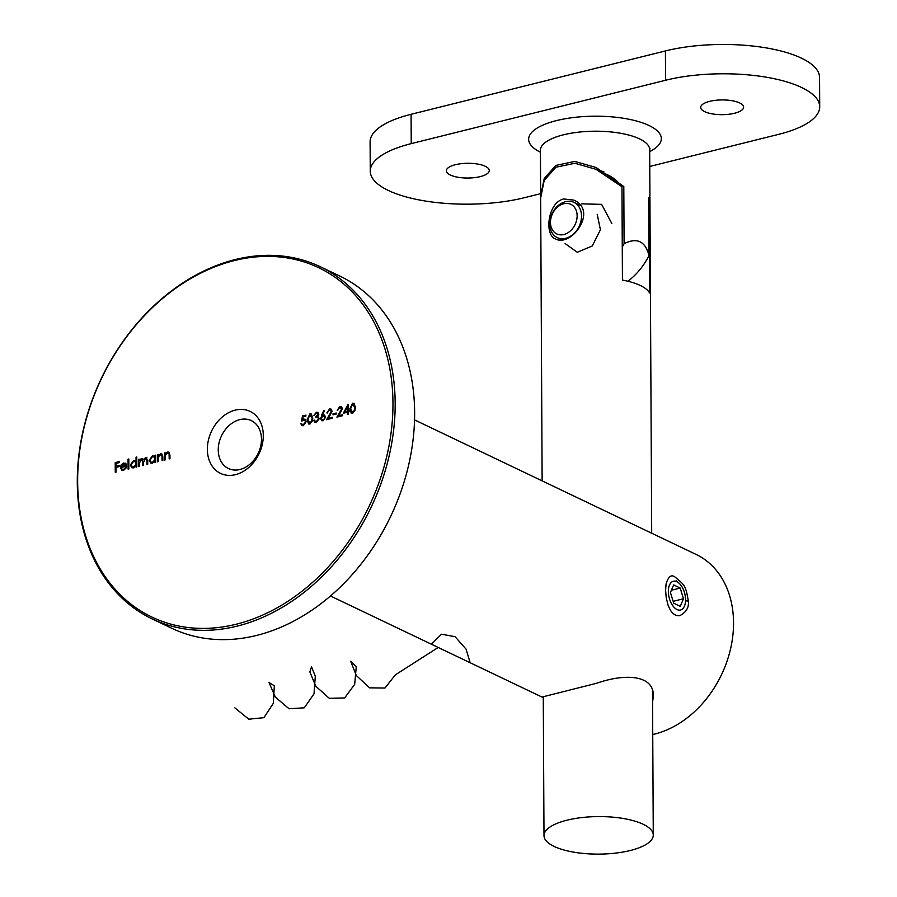 <?xml version="1.0" encoding="UTF-8"?>
<svg xmlns="http://www.w3.org/2000/svg" width="897" height="897" viewBox="0 0 897 897"><rect width="100%" height="100%" fill="white"/><g stroke="black" fill="none" stroke-linecap="round" stroke-linejoin="round"><path stroke-width="1.35" d="M343.36 413.237L348.058 404.356L348.103 411.061L349.068 410.826L349.079 411.813L348.103 412.059L348.114 414.302L347.363 414.481L347.352 412.25L343.36 413.237M333 414.829L333 413.831L336.229 413.024L336.24 414.022L333 414.829M321.418 415.423L323.907 410.366L324.49 410.748L322.292 415.221L324.501 415.008L325.667 417.161L323.055 420.794L321.664 420.682L320.498 418.473L324.333 410.647M309.947 424.057L308.624 423.945L307.11 419.661L309.902 413.865L311.237 413.966L312.829 418.237L309.947 424.057M164.555 460.038L164.521 452.951L165.272 452.761L165.283 454.039L167.616 452.054L168.849 452.133L169.937 455.071L169.948 458.692L169.197 458.883L169.085 453.949L167.492 452.951L165.407 455.351L165.317 459.847L164.555 460.038M168.647 453.131L167.492 452.951M154.923 455.34L155.674 455.149L155.719 462.235L154.957 462.426L154.957 461.204L152.456 463.177L150.741 463.043L149.227 460.284L152.434 455.833L154.934 456.651L154.923 455.34L155.686 455.474M154.093 455.934L155.383 456.865L155.372 455.553M136.041 457.178L136.793 456.988L136.849 466.933L136.086 467.124L136.086 465.902L133.575 467.875L131.87 467.752L130.357 464.994L133.563 460.531L136.064 461.417L136.041 457.178L136.793 457.324M123.45 469.535L125.703 467.472L126.376 467.718L123.551 470.376L121.88 470.286L120.433 467.494L121.129 464.96L123.528 463.043L126.006 463.816L126.69 466.104L121.185 467.483L122.25 469.456L123.898 469.748L125.703 467.472M125.188 463.144L126.006 463.816M77.647 481.689A193.573 148.285 -64.5 0 0 315.004 580.191A193.573 148.285 -64.5 0 0 313.356 265.321A193.573 148.285 -64.5 0 0 77.647 481.689M207.364 449.363A34.344 26.305 115.5 0 1 249.175 410.983A34.344 26.305 115.5 0 1 249.467 466.844A34.344 26.305 115.5 0 1 207.364 449.363M115.276 472.315L115.231 462.617L119.323 461.596L119.323 462.594L115.982 463.424L116.005 466.406L119.346 465.577L119.346 466.563L116.005 467.404L116.027 472.125L115.276 472.315M128.114 469.12L128.058 459.174L128.809 458.984L128.865 468.929L128.114 469.12M143.374 459.802L146.065 457.75L147.713 460.385L147.736 464.22L146.985 464.411L146.962 460.576L145.493 458.434L143.52 462.516L143.531 465.274L142.78 465.465L142.758 461.854L141.278 459.488L139.304 463.334L139.327 466.317L138.564 466.507L138.53 459.421L139.293 459.23L139.293 460.464L140.145 459.253L142.545 458.67L143.374 459.802L145.617 457.537L146.716 457.605M146.514 458.625L145.493 458.434M142.287 459.668L141.278 459.488M157.446 461.809L157.401 454.723L158.164 454.532L158.164 455.811L160.496 453.826L161.729 453.916L162.817 456.842L162.828 460.464L162.077 460.654L161.965 455.732L160.372 454.723L158.287 457.122L158.197 461.619L157.446 461.809M161.538 454.902L160.372 454.723M302.446 415.961L305.899 415.109L305.911 416.096L303.04 416.813L302.603 419.482L305.014 419.123L306.258 421.556L303.343 425.705L301.986 425.604L300.764 423.608L303.377 424.696L305.507 421.702L304.688 420.132L301.616 421.029L302.446 415.961L305.899 415.434M302.536 424.696L303.836 424.909L305.507 421.702M315.015 421.276L316.428 421.444L318.558 418.865L317.762 417.486L315.957 417.453L315.946 416.466L318.099 414.336L316.394 413.237L313.894 415.356L316.383 412.25L317.818 412.362L318.85 414.156L317.886 416.387L319.31 418.585L316.417 422.442L314.858 422.352L313.591 420.289L314.354 420.099L315.419 421.467M317.661 413.427L316.394 413.237M329.524 409.963L326.833 412.878L329.558 408.965L330.948 409.043L332.114 411.207L328.347 418.226L332.26 417.251L332.26 418.249L326.553 419.673L331.363 411.476L329.524 409.963L330.758 410.164M339.885 407.384L337.194 410.299L339.918 406.386L341.297 406.464L342.475 408.628L338.696 415.647L342.609 414.672L342.62 415.67L336.902 417.094L341.712 408.897L339.885 407.384L341.107 407.586M352.656 413.416L351.332 413.304L349.819 409.021L352.599 403.224L353.945 403.325L355.526 407.597L352.656 413.416M77.288 482.44A195.131 149.474 115.5 0 1 158.702 301.426A195.131 149.474 115.5 0 1 320.364 266.768A195.131 149.474 115.5 0 1 371.111 507.276A195.131 149.474 115.5 0 1 152.109 618.896A195.131 149.474 115.5 0 1 77.288 482.44M152.109 618.896L171.574 628.192A195.131 149.474 -64.5 0 0 390.576 516.582A195.131 149.474 -64.5 0 0 339.828 276.074L320.364 266.768M652.747 734.531A97.56 74.743 -64.5 0 0 733.544 622.675A97.56 74.743 -64.5 0 0 696.128 554.447L414.571 419.908M688.324 601.068C689.109 607.347 686.328 612.18 679.948 615.566C676.282 616.228 673.086 614.411 670.373 610.117L668.142 605.397L666.258 597.94L665.596 590.204L666.09 583.925C668.388 576.412 671.416 574.147 675.149 577.141C684.546 585.057 685.667 585.091 688.324 601.068L685.543 600.844M652.567 702.239L653.319 696.352C654.373 675.037 625.646 673.064 596.651 683.267L542.494 696.935L543.279 697.631M261.476 439.171A26.54 20.328 -64.5 0 0 251.306 420.615A26.54 20.328 -64.5 0 0 229.318 425.335A26.54 20.328 -64.5 0 0 218.24 449.946A26.54 20.328 -64.5 0 0 228.421 468.503A26.54 20.328 -64.5 0 0 250.409 463.794A26.54 20.328 -64.5 0 0 261.476 439.171M115.724 472.203L115.231 462.617M115.679 462.83L119.323 461.921M119.346 465.902L116.005 466.406M122.115 470.387L120.433 467.494M120.882 467.718L121.129 464.96M121.577 465.173L123.528 463.043M123.977 463.256L125.401 463.267M122.485 469.535L123.898 469.748M121.263 466.586L125.928 465.431L124.952 464.007L123.573 463.895L121.263 466.586L126.387 465.644L125.176 464.141M128.563 469.008L128.058 459.174M136.546 467.012L136.086 465.902M132.106 467.842L130.357 464.994M130.805 465.207L133.563 460.531M134.012 460.755L135.391 460.766M136.49 457.403L136.064 461.417M132.498 466.978L134.057 467.214L136.523 463.816L135.144 461.619M136.075 463.603L134.931 461.495L133.575 461.406L131.108 464.814L132.263 466.889L133.597 467.001L136.523 463.816M139.024 466.395L138.53 459.421M140.145 459.253L139.293 460.464M140.594 459.477L141.401 458.58M141.861 458.793L142.758 458.804M146.065 457.75L146.929 457.739M147.433 464.298L147.411 460.789L145.942 458.647M143.228 465.352L143.206 462.078L141.737 459.701M155.416 462.314L154.957 461.204M150.976 463.144L149.227 460.284M149.676 460.497L152.434 455.833M152.894 456.046L154.318 456.057M151.369 462.28L152.927 462.516L155.394 459.118L154.015 456.921M154.946 458.894L153.802 456.797L152.456 456.696L149.978 460.105L151.133 462.179L152.479 462.303L155.394 459.118M157.894 461.697L157.401 454.723M160.496 453.826L158.164 455.811M160.955 454.039L161.942 454.039M162.525 460.542L161.965 455.732M162.413 455.945L160.821 454.947M165.014 459.926L164.521 452.951M167.616 452.054L165.283 454.039M168.064 452.267L169.062 452.267M169.645 458.771L169.085 453.949M169.533 454.174L167.941 453.176M303.59 419.045L302.603 419.482M304.049 419.258L305.238 419.258M302.211 425.705L300.764 423.608M302.76 424.819L303.836 424.909M305.955 421.926L304.89 420.256M302.166 420.671L302.906 416.186M308.86 424.046L307.11 419.661M307.559 419.874L309.902 413.865M310.351 414.078L311.461 414.089M309.263 423.048L310.418 423.272L312.223 421.153L312.526 418.641L310.384 415.064M312.526 418.641L309.925 414.851L311.08 415.076M309.925 414.851L307.862 419.471L309.97 423.059L311.764 420.94L312.078 418.428M310.418 423.272L309.476 423.182M314.342 415.569L316.383 412.25M316.832 412.463L318.031 412.485M315.094 422.442L313.591 420.289M315.464 421.489L316.428 421.444M316.876 421.668L318.558 418.865M319.007 419.078L317.964 417.61M316.406 417.385L315.946 416.466M316.406 416.679L318.099 414.336M318.547 414.549L316.854 413.45M323.155 414.919L322.292 415.221M323.615 415.132L324.714 415.132M321.9 420.771L320.498 418.473M320.947 418.686L321.877 415.636M322.292 419.796L323.548 419.998L325.364 417.621L323.458 416.163M325.364 417.621L323.01 415.95L324.322 416.152M323.548 419.998L324.916 417.408M323.01 415.95L321.249 418.316L322.516 419.931M327.293 413.091L329.558 408.965M330.018 409.178L331.172 409.167M332.26 417.576L328.347 418.226M327.27 419.493L329.793 414.84M330.242 415.064L331.363 411.476M331.812 411.689L329.984 410.187M333.449 414.717L333 413.831M333.449 414.044L336.229 413.36M337.642 410.512L339.918 406.386M340.367 406.599L341.522 406.588M342.609 414.997L338.696 415.647M337.62 416.914L340.142 412.261M340.591 412.485L341.712 408.897M342.172 409.11L340.333 407.597M344.011 413.08L348.07 405.175M349.068 411.151L348.103 411.061M347.812 414.369L347.352 412.25M344.84 411.88L347.801 411.465L347.318 407.036L344.84 411.88L347.341 411.252L347.318 407.036M351.568 413.405L349.819 409.021M350.267 409.234L352.599 403.224M353.059 403.437L354.169 403.448M351.972 412.407L353.126 412.631L354.92 410.512L355.234 408L353.082 404.424M355.234 408L352.633 404.211L353.788 404.435M352.633 404.211L350.57 408.83L352.678 412.418L354.472 410.299L354.775 407.787M353.126 412.631L352.185 412.542M649.798 196.499L649.114 199.739L649.607 293.05A54.639 18.77 179.7 0 0 622.44 280.066L621.957 186.767L596.023 169.32L574.865 163.265L555.905 167.223L544.21 180.432L540.656 197.979L542.136 480.87M621.957 186.767A60.491 46.341 -64.5 0 0 607.998 175.038L596.023 169.32M625.265 818.838A54.639 18.77 -0.3 0 1 653.274 835.062A54.639 18.77 -0.3 0 1 630.322 850.491A54.639 18.77 -0.3 0 1 573.643 852.15A54.639 18.77 -0.3 0 1 543.997 835.634A54.639 18.77 -0.3 0 1 625.265 818.838M563.697 198.966L573.755 200.098C598.434 210.369 571.322 247.886 555.254 238.837C544.3 234.98 547.652 202.509 563.697 198.966M648.699 199.179A60.491 46.341 115.5 0 1 649.114 199.739M649.977 148.263L649.675 149.687A54.639 18.77 179.7 0 0 639.55 138.878A54.639 18.77 179.7 0 0 578.363 132.184A54.639 18.77 179.7 0 0 540.409 150.259L540.644 196.14L544.187 178.638L555.804 165.44L574.753 161.426L596.023 167.481L623.796 186.486L624.099 243.67C637.027 237.245 645.324 241.215 649.002 255.567A60.491 46.341 115.5 0 1 627.934 281.254M649.675 149.687L649.921 195.568L648.699 198.383L649.002 255.567M622.271 247.09A60.491 46.341 -64.5 0 0 624.099 243.67M649.764 166.461L778.742 134.326A97.56 33.514 179.7 0 0 819.712 106.777A97.56 33.514 179.7 0 0 801.626 87.491A97.56 33.514 179.7 0 0 665.563 80.259L665.417 50.938L411.084 114.3L411.241 143.621A97.56 33.514 179.7 0 0 370.259 171.17A97.56 33.514 179.7 0 0 388.345 190.467A97.56 33.514 179.7 0 0 524.409 197.699L540.633 193.662M665.563 80.259L411.241 143.621M739.633 102.931A21.461 7.378 -0.3 0 1 743.613 107.18A21.461 7.378 -0.3 0 1 722.186 114.67A21.461 7.378 -0.3 0 1 700.692 107.405A21.461 7.378 -0.3 0 1 715.593 100.307A21.461 7.378 -0.3 0 1 739.633 102.931M485.311 166.304A21.461 7.378 -0.3 0 1 489.291 170.553A21.461 7.378 -0.3 0 1 467.864 178.032A21.461 7.378 -0.3 0 1 446.358 170.778A21.461 7.378 -0.3 0 1 461.271 163.669A21.461 7.378 -0.3 0 1 485.311 166.304M665.417 50.938A97.56 33.514 -0.3 0 1 801.481 58.17A97.56 33.514 -0.3 0 1 819.555 77.456L819.712 106.777M370.259 171.17L370.102 141.849A97.56 33.514 -0.3 0 1 411.084 114.3M598.714 170.598A60.491 46.341 115.5 0 1 603.849 171.719M673.737 603.244L680.274 606.361L683.492 598.759L680.184 588.04L673.647 584.911L670.429 592.513L673.737 603.244M684.366 592.233A14.834 8.062 76 0 0 679.287 583.409A14.834 8.062 76 0 0 668.814 587.154A14.834 8.062 76 0 0 673.748 606.944A14.834 8.062 76 0 0 684.747 605.352A14.834 8.062 76 0 0 684.366 592.233M671.393 590.226L680.184 588.04M673.154 601.338L683.492 598.759M565.715 238.322A19.51 14.946 115.5 0 1 557.205 237.604A19.51 14.946 115.5 0 1 552.126 213.553A19.51 14.946 115.5 0 1 574.035 202.397A19.51 14.946 115.5 0 1 580.908 221.29A19.51 14.946 115.5 0 1 565.715 238.322M563.877 234.509A16.381 12.547 115.5 0 1 552.204 214.316A16.381 12.547 115.5 0 1 575.313 208.564A16.381 12.547 115.5 0 1 563.877 234.509M470.151 662.726L466.07 649.148L455.059 636.657L441.481 634.235L431.379 644.203M438.207 647.466L395.33 674.858L384.981 688.044L369.586 687.842L356.288 675.475L350.671 661.246L356.277 666.594L354.674 684.355L344.627 697.944L329.311 698.314L315.8 686.272L309.835 671.864L311.539 666.908L315.307 676.181L314.006 693.841L304.274 707.811L289.036 708.765L275.323 697.059L269.01 682.505L274.325 685.779L273.316 703.326L263.909 717.667L248.761 719.192L234.846 707.845M597.211 214.327L600.429 229.767L592.267 245.98L577.264 252.281L565.088 243.536M581.581 203.843L601.629 204.37L611.866 223.611M540.42 152.187A66.344 22.784 -0.3 0 1 556.88 120.501A66.344 22.784 -0.3 0 1 649.036 125.513A66.344 22.784 -0.3 0 1 649.686 151.615M543.279 697.675L330.444 595.978M543.268 696.453L543.997 835.634M649.933 197.407L651.693 533.21M652.511 690.69L653.274 835.062M540.409 150.259L540.476 149.283M679.287 583.409L676.203 580.494M557.205 237.604L561.612 239.712M574.035 202.397L580.157 205.323"/></g></svg>
